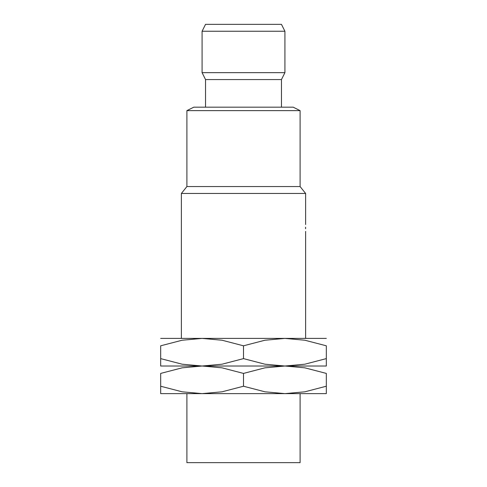 <?xml version="1.0" encoding="UTF-8"?>
<svg xmlns="http://www.w3.org/2000/svg" width="487" height="487" viewBox="0 0 487 487"><rect width="100%" height="100%" fill="white"/><g stroke="black" fill="none" stroke-linecap="round" stroke-linejoin="round"><path stroke-width="0.73" d="M300.102 393.624L300.102 462.65L186.898 462.65L186.898 393.624M305.623 224.519L305.623 193.461L181.377 193.461L186.898 186.558L186.898 110.628L300.102 110.628L300.102 186.558L186.898 186.558M305.526 227.971C305.629 223.521 305.629 223.521 305.526 227.971C305.629 232.421 305.629 232.421 305.526 227.971M300.102 110.628L293.198 107.177L193.802 107.177L186.898 110.628M281.462 107.177L281.462 79.57L205.538 79.57L202.087 72.666L202.087 31.253L284.913 31.253L284.913 72.666L202.087 72.666M284.913 31.253L281.462 24.35L205.538 24.35L202.087 31.253M326.327 393.624L284.913 393.624L264.965 391.81L243.5 386.228L222.035 391.81L202.087 393.624L182.138 391.81L160.673 386.228C160.673 396.132 160.673 396.132 160.673 386.215L160.673 373.413L182.138 367.831L202.087 366.017L222.035 367.831L243.5 373.413L264.965 367.831L284.913 366.017L304.862 367.831L326.327 373.413L326.327 386.228C326.327 396.132 326.327 396.132 326.327 386.215L304.862 391.81L284.913 393.624L160.673 393.624M243.5 366.017L160.673 366.017L202.087 366.017L182.138 364.203L160.673 358.621C160.673 368.525 160.673 368.525 160.673 358.602L160.673 345.807L182.138 340.224L202.087 338.41L222.035 340.224L243.5 345.807L264.965 340.224L284.913 338.41L304.862 340.224L326.327 345.807L326.327 358.621C326.327 368.525 326.327 368.525 326.327 358.602L304.862 364.203L284.913 366.017L202.087 366.017L222.035 364.203L243.5 358.621L264.965 364.203L284.913 366.017L243.5 366.017M326.327 373.432C326.327 363.509 326.327 363.509 326.327 373.432M326.327 366.017L284.913 366.017L326.327 366.017M160.673 373.432C160.673 363.509 160.673 363.509 160.673 373.432M243.5 373.413L243.5 386.228M326.327 338.41L160.673 338.41M326.327 345.819C326.327 335.902 326.327 335.902 326.327 345.819M160.673 345.819C160.673 335.902 160.673 335.902 160.673 345.819M243.5 345.807L243.5 358.621M305.623 338.41L305.623 231.422M300.102 186.558L305.623 193.461M281.462 79.57L284.913 72.666M305.532 228.756A3.452 3.452 0 0 0 305.532 227.185M205.538 107.177L205.538 79.57M181.377 338.41L181.377 193.461"/></g></svg>
